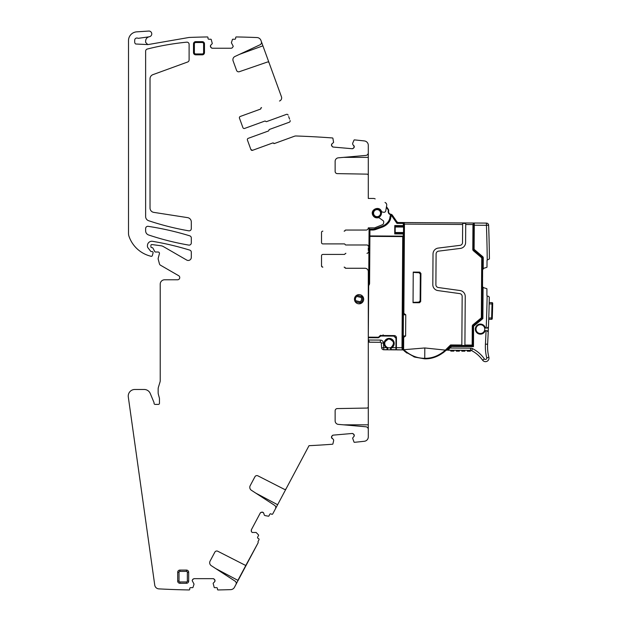 <?xml version="1.0" encoding="UTF-8"?>
<svg xmlns="http://www.w3.org/2000/svg" width="621" height="621" viewBox="0 0 621 621"><rect width="100%" height="100%" fill="white"/><g stroke="black" fill="none" stroke-linecap="round" stroke-linejoin="round"><path stroke-width="0.93" d="M333.648 440.638L332.903 443.891A0.442 0.442 0 0 1 332.507 444.232A891.958 891.958 0 0 1 309.01 445.684L286.102 488.758A1.32 1.32 0 0 1 284.348 489.317L257.87 475.826A2.197 2.197 0 0 0 254.936 476.749L250.193 485.669A3.516 3.516 0 0 0 251.381 490.264L274.575 505.323A2.631 2.631 0 0 1 275.468 508.77L272.774 513.839A0.877 0.877 0 0 1 271.579 514.204L271.004 513.893A0.877 0.877 0 0 0 269.817 514.258L268.901 515.973A0.442 0.442 0 0 1 268.435 516.198L265.144 515.616M286.172 488.642L275.351 508.995M213.143 583.352L214.183 587.35A0.442 0.442 0 0 0 214.602 587.652L216.55 587.652A0.877 0.877 0 0 1 217.428 588.537L217.428 589.189A0.877 0.877 0 0 0 217.862 589.95A841.595 841.595 0 0 0 230.717 589.632A4.394 4.394 0 0 0 234.451 587.303L235.941 584.501A2.569 2.569 0 0 0 235.072 581.14L211.28 565.684A3.516 3.516 0 0 1 210.092 561.089L214.835 552.17A2.197 2.197 0 0 1 217.769 551.246L244.837 565.04A1.304 1.304 0 0 0 246.584 564.489L258.072 542.894A0.877 0.877 0 0 0 258.103 542.133A0.877 0.877 0 0 1 258.134 541.372L258.957 539.82A0.877 0.877 0 0 0 258.592 538.632L258.01 538.322A0.877 0.877 0 0 1 257.645 537.134L258.561 535.418A0.442 0.442 0 0 0 258.491 534.906L256.17 532.508M213.205 583.197L214.563 581.846A1.537 1.537 0 0 0 215.013 580.759L214.563 581.846L215.013 580.604A1.537 1.537 0 0 0 214.563 579.517L215.013 580.604L214.144 579.106A1.537 1.537 0 0 0 213.057 578.656L214.144 579.106L213.057 578.656L194.125 578.656L192.626 579.517L192.176 580.604L194.039 584.105M212.281 43.532L211.233 39.534A0.442 0.442 0 0 0 210.814 39.232L208.873 39.232A0.877 0.877 0 0 1 207.996 38.355L207.996 37.695A0.877 0.877 0 0 0 207.561 36.942A841.595 841.595 0 0 0 189.11 37.454L148.202 44.549A2.197 2.197 0 0 1 147.775 44.58L145.632 42.383L145.632 41.087C145.756 38.96 146.828 37.555 148.846 36.856L138.724 38.261A2.197 2.197 0 0 1 137.652 38.145A2.197 2.197 0 0 0 134.695 40.202L134.695 42.135A2.197 2.197 0 0 0 135.735 44.006L147.775 44.58M212.211 43.687L210.861 45.046A1.537 1.537 0 0 0 210.41 46.133L210.861 45.046L210.41 46.28A1.537 1.537 0 0 0 210.861 47.367L210.41 46.28L211.28 47.786A1.537 1.537 0 0 0 212.366 48.236L211.28 47.786L212.366 48.236L231.291 48.236L232.378 47.786L233.248 46.28L231.385 42.779M333.586 142.38L332.903 138.304A0.442 0.442 0 0 0 332.507 137.963A891.958 891.958 0 0 0 296.077 135.983A4.394 4.394 0 0 0 294.432 136.24L274.49 143.498A0.877 0.877 0 0 1 273.535 143.265A0.877 0.877 0 0 0 272.58 143.024L252.568 150.313L272.704 142.985A0.877 0.877 0 0 1 273.659 143.218L274.606 143.459L294.432 136.24M333.508 142.527L332.049 143.754A1.537 1.537 0 0 0 331.505 144.802L332.049 143.754L331.49 144.957A1.537 1.537 0 0 0 331.847 146.075L331.49 144.957L332.227 146.525A1.537 1.537 0 0 0 333.267 147.068L332.227 146.525L333.267 147.068L352.123 148.722L353.248 148.365L352.123 148.722A1.537 1.537 0 0 0 353.248 148.365L354.242 146.944L353.698 147.984A1.537 1.537 0 0 0 354.242 146.944L354.257 146.789A1.537 1.537 0 0 0 353.9 145.671L354.257 146.789L352.674 144.204M352.705 143.226L354.009 140.152A0.442 0.442 0 0 1 354.451 139.888A891.958 891.958 0 0 1 364.387 140.936A4.394 4.394 0 0 1 368.292 145.298L368.292 152.789A2.631 2.631 0 0 1 365.885 155.413L338.344 157.827A3.516 3.516 0 0 0 335.138 161.32L335.138 171.427A2.197 2.197 0 0 0 337.296 173.624L366.995 174.136A1.32 1.32 0 0 1 368.292 175.456L368.292 198.433L373.663 198.433A1.32 1.32 0 0 1 374.114 198.51L375.2 198.914M352.619 438.154L354.009 442.043A0.442 0.442 0 0 0 354.451 442.315A891.958 891.958 0 0 0 364.387 441.267A4.394 4.394 0 0 0 368.292 436.897L368.292 429.406A2.631 2.631 0 0 0 365.885 426.782L338.344 424.376A3.516 3.516 0 0 1 335.138 420.875L335.138 410.776A2.197 2.197 0 0 1 337.296 408.579L366.995 408.059A1.32 1.32 0 0 0 368.292 406.739L368.292 271.556A3.291 3.291 0 0 0 365.001 268.264L345.897 268.264L345.082 267.713A0.877 0.877 0 0 0 344.267 267.162L344.135 267.162A0.877 0.877 0 0 1 344.95 267.713A0.877 0.877 0 0 0 345.765 268.264L365.001 268.264M352.674 437.999L353.9 436.532A1.537 1.537 0 0 0 354.257 435.406L353.9 436.532L354.242 435.259A1.537 1.537 0 0 0 353.698 434.211L354.242 435.259L353.248 433.831A1.537 1.537 0 0 0 352.123 433.481L353.248 433.831L352.123 433.481L333.267 435.127L332.227 435.67L333.267 435.127A1.537 1.537 0 0 0 332.227 435.67L331.49 437.246L331.847 436.121A1.537 1.537 0 0 0 331.49 437.246L331.505 437.401A1.537 1.537 0 0 0 332.049 438.442L331.505 437.401L333.508 439.668M264.414 515.244L265.082 515.593M264.313 515.112L263.754 513.288A1.537 1.537 0 0 0 263.001 512.379L263.754 513.288L262.869 512.302A1.537 1.537 0 0 0 261.697 512.193L262.869 512.302L261.13 512.364A1.537 1.537 0 0 0 260.222 513.109L261.13 512.364L260.222 513.109L251.342 529.822L251.396 531.56L252.149 532.469L256.116 532.461M368.292 406.608L368.292 430.539M368.292 247.818L368.292 250.504M345.765 244.985L366.972 244.985A1.32 1.32 0 0 1 368.292 246.304M321.523 232.471A1.32 1.32 0 0 1 322.842 231.152A1.32 1.32 0 0 0 321.523 232.471L321.523 242.57A1.32 1.32 0 0 0 322.842 243.89L344.267 243.89A0.877 0.877 0 0 1 345.082 244.441A0.877 0.877 0 0 0 345.897 244.985L366.972 244.985M366.095 230.057L345.765 230.057A0.877 0.877 0 0 0 344.95 230.601A0.877 0.877 0 0 1 344.135 231.152L344.267 231.152A0.877 0.877 0 0 0 345.082 230.601A0.877 0.877 0 0 1 345.897 230.057L366.095 230.057A2.197 2.197 0 0 0 368.292 227.86L374.657 227.86L382.458 224.709A1.754 1.754 0 0 0 383.53 223.381L383.716 222.318A1.754 1.754 0 0 0 383.01 220.579L379.322 217.948A1.32 1.32 0 0 0 378.236 217.746C375.736 218.181 373.904 217.28 372.724 215.037C370.023 209.533 379.26 205.528 381.426 211.256A1.32 1.32 0 0 0 382.396 212.033L383.693 212.273A1.754 1.754 0 0 0 385.742 210.845L386.697 205.411A2.631 2.631 0 0 0 385.004 202.477M488.774 229.405A1317.514 1317.514 0 0 0 488.711 227.682L488.657 226.083A1317.514 1317.514 0 0 0 488.626 225.213L486.429 225.299L486.445 223.102L398.558 222.512A2.197 2.197 0 0 1 396.765 221.565L392.348 215.169A2.197 2.197 0 0 0 390.857 214.245A2.631 2.631 0 0 1 388.668 211.07A2.197 2.197 0 0 0 388.335 209.355L386.479 206.669L386.697 205.411M386.572 204.03L385.796 202.935M288.664 116.585L289.58 119.108M266.525 121.631L286.46 114.373A1.32 1.32 0 0 1 288.144 115.164M240.249 116.469L260.385 109.141A0.877 0.877 0 0 0 260.96 108.349A0.877 0.877 0 0 1 261.542 107.549L261.418 107.596A0.877 0.877 0 0 0 260.843 108.388A0.877 0.877 0 0 1 260.269 109.187L240.249 116.469A1.32 1.32 0 0 0 239.465 118.161L242.92 127.654A1.32 1.32 0 0 0 244.604 128.438L264.74 121.111A0.877 0.877 0 0 1 265.695 121.343A0.877 0.877 0 0 0 266.65 121.584L286.46 114.373M279.497 101.021A3.291 3.291 0 0 0 281.46 96.798L269.095 62.822A1.32 1.32 0 0 0 267.426 62.03L239.341 71.702A2.197 2.197 0 0 1 236.562 70.375L233.108 60.881A3.516 3.516 0 0 1 234.924 56.495L259.982 44.813A2.631 2.631 0 0 0 261.34 41.522L260.952 40.443A4.394 4.394 0 0 0 257.009 37.555A841.595 841.595 0 0 0 236.096 36.942A0.877 0.877 0 0 0 235.662 37.695L235.662 38.355A0.877 0.877 0 0 1 234.785 39.232L232.844 39.232A0.442 0.442 0 0 0 232.425 39.534L231.392 42.717M194.031 584.175L192.999 587.35A0.442 0.442 0 0 1 192.58 587.652L190.639 587.652A0.877 0.877 0 0 0 189.754 588.537L189.754 589.189A0.877 0.877 0 0 1 189.327 589.95A841.595 841.595 0 0 1 158.86 588.879A4.394 4.394 0 0 1 154.745 585.106L128.306 396.982A6.59 6.59 0 0 1 134.827 389.476L144.196 389.476A6.59 6.59 0 0 1 150.282 393.543L153.985 402.47A1.095 1.095 0 0 1 154.062 402.889L154.062 403.308A1.095 1.095 0 0 0 155.165 404.403L158.371 404.403A1.095 1.095 0 0 0 159.465 403.308L159.465 398.954A4.394 4.394 0 0 0 159.318 397.82L158.363 394.273A6.35 6.35 0 0 1 158.153 392.627L158.153 389.033A6.35 6.35 0 0 1 158.433 387.162L160.024 381.993A4.394 4.394 0 0 0 160.218 380.704L160.218 284.177A4.394 4.394 0 0 1 164.604 279.784L177.552 279.784A2.197 2.197 0 0 0 178.646 275.685L160.474 265.198A2.197 2.197 0 0 1 159.45 263.863L158.223 259.275A2.197 2.197 0 0 1 158.223 258.142L159.418 253.671A1.32 1.32 0 0 0 158.153 252.01L155.514 252.01A0.877 0.877 0 0 1 154.738 251.544L152.968 248.206A1.095 1.095 0 0 0 151.998 247.624L151.78 247.624A0.877 0.877 0 0 1 150.903 246.747L150.903 245.427A0.877 0.877 0 0 1 151.897 244.558L160.924 245.745A6.59 6.59 0 0 1 163.354 246.576L186.696 260.052A3.074 3.074 0 0 0 191.307 257.389L191.307 252.211A2.197 2.197 0 0 0 189.754 250.116A290.085 290.085 0 0 0 152.549 241.321A4.394 4.394 0 0 0 147.433 245.644L147.433 246.351A2.197 2.197 0 0 0 147.899 247.701L150.647 251.226A0.877 0.877 0 0 0 151.345 251.559L151.998 251.559A1.095 1.095 0 0 1 153.061 252.941L152.378 255.503A1.095 1.095 0 0 1 151.043 256.287A43.92 43.92 0 0 1 149.094 255.736A30.739 30.739 0 0 1 128.974 236.236A8.787 8.787 0 0 1 128.508 233.411L128.508 40.613A8.787 8.787 0 0 1 136.674 31.85L148.924 31.05A2.857 2.857 0 0 1 149.568 36.686L149.04 36.81A4.394 4.394 0 0 0 148.846 36.856M235.941 584.501L246.048 565.025L237.905 580.356L215.634 568.518M150.026 208.027A4.394 4.394 0 0 0 153.744 212.366L187.589 217.629A4.394 4.394 0 0 1 191.307 221.969L191.307 228.652A2.197 2.197 0 0 1 188.737 230.818A272.898 272.898 0 0 1 148.629 220.711A4.394 4.394 0 0 1 145.632 216.543L145.632 51.163A2.197 2.197 0 0 1 147.293 49.036A272.285 272.285 0 0 1 186.696 42.166A2.197 2.197 0 0 1 189.11 44.355L189.11 59.934A2.197 2.197 0 0 1 187.666 61.999L152.913 74.652A4.394 4.394 0 0 0 150.026 78.774L150.026 208.027M189.754 235.84A2.197 2.197 0 0 1 191.307 237.936L191.307 242.927A2.197 2.197 0 0 1 188.737 245.093A272.898 272.898 0 0 1 148.629 234.986A4.394 4.394 0 0 1 145.632 230.818L145.632 228.512A2.197 2.197 0 0 1 148.155 226.339A290.085 290.085 0 0 1 189.754 235.84M345.765 253.329L345.897 253.329A0.877 0.877 0 0 0 345.082 253.88A0.877 0.877 0 0 1 344.267 254.431L322.842 254.431A1.32 1.32 0 0 0 321.523 255.743L321.523 265.85L322.439 267.1M366.972 253.329A1.32 1.32 0 0 0 368.292 252.01M368.292 197.998L368.292 198.433M250.876 149.521L252.568 150.313A1.32 1.32 0 0 1 250.876 149.521L247.422 140.028A1.32 1.32 0 0 1 248.214 138.343L268.35 131.015A0.877 0.877 0 0 0 268.924 130.216A0.877 0.877 0 0 1 269.498 129.424L289.308 122.213A1.32 1.32 0 0 0 290.1 120.528M251.342 529.822L251.226 530.994M321.523 242.57A1.32 1.32 0 0 0 322.842 243.89M231.291 48.236L232.378 47.786M194.125 578.656L193.038 579.106M195.7 41.654A2.197 2.197 0 0 0 193.504 43.843L193.504 52.63A2.197 2.197 0 0 0 195.7 54.827L202.283 54.827A2.197 2.197 0 0 0 204.48 52.63L204.48 43.843A2.197 2.197 0 0 0 202.283 41.654L195.7 41.654L195.7 42.531L202.283 42.531L202.283 41.654M188.675 581.07L188.675 572.283A2.197 2.197 0 0 0 186.479 570.086L179.888 570.086A2.197 2.197 0 0 0 177.691 572.283L177.691 581.07A2.197 2.197 0 0 0 179.888 583.266L186.479 583.266A2.197 2.197 0 0 0 188.675 581.07L187.356 581.07A0.877 0.877 0 0 1 186.479 581.947L179.888 581.947L179.888 583.266M368.292 175.596L368.292 157.369L343.514 157.369M368.292 151.664L368.292 157.369M260.96 40.466L262.908 45.83L239.628 54.306M269.141 62.954L262.908 45.83M321.523 265.85A1.32 1.32 0 0 0 322.842 267.162M359.07 303.832A4.611 4.611 0 0 0 363.681 299.221A4.611 4.611 0 0 0 359.07 294.61A4.611 4.611 0 0 0 354.459 299.221A4.611 4.611 0 0 0 359.07 303.832M252.165 150.391L252.568 150.313M269.382 129.471L289.308 122.213M258.072 542.894L246.39 564.388L258.072 542.894M352.619 144.041L352.689 143.296M333.586 439.823L333.656 440.568M484.194 331.311L485.389 330.651A1.32 1.32 0 0 0 484.194 331.311L485.832 330.675A0.877 0.877 0 0 0 484.993 331.187A5.053 5.053 0 0 1 475.624 330.791A5.053 5.053 0 0 1 478.721 324.356A5.053 5.053 0 0 1 485.156 327.453A0.877 0.877 0 0 0 485.948 328.035L485.506 328.02A1.32 1.32 0 0 1 484.364 327.259A4.394 4.394 0 0 0 475.997 329.091A4.394 4.394 0 0 0 484.194 331.311A4.394 4.394 0 0 0 484.364 327.259L485.948 328.035A0.877 0.877 0 0 1 485.156 327.453M487.632 330.939A1.32 1.32 0 0 0 486.957 330.721L485.389 330.651M488.106 331.505L488.215 332.088A1.32 1.32 0 0 0 488.075 331.443M487.563 345.695L487.617 344.251A1317.514 1317.514 0 0 0 488.44 326.825L487.066 328.09A1.32 1.32 0 0 0 487.764 327.919M488.246 327.461A1.32 1.32 0 0 0 488.44 326.825L488.277 327.407M486.957 330.721L488.215 332.095L486.957 330.721L487.555 330.892M482.664 287.826A0.442 0.442 0 0 0 482.641 287.973L482.439 318.371L473.637 325.66A1.32 1.32 0 0 0 473.155 326.669A1.32 1.32 0 0 1 473.637 325.66L482.439 318.371L482.874 318.581L483.084 287.539L486.623 288.594A0.442 0.442 0 0 1 486.926 289.013L486.903 295.348A0.877 0.877 0 0 0 487.128 295.938L487.78 296.233M451.467 346.495L451.288 346.052L449.612 347.713L449.922 348.024L451.467 346.495L473.466 346.642L473.031 346.2L473.155 326.669L473.101 335.658L472.659 335.658M451.288 346.052L473.031 346.2L451.288 346.052L447.842 349.452A0.442 0.442 0 0 0 448.152 350.205L450.823 350.228L450.815 351.106L450.823 350.228L456.311 350.26L456.303 351.137L456.311 350.26L461.799 350.298L461.799 351.175L461.799 350.298L467.287 350.337L467.287 351.214L467.287 350.337L470.578 350.36L448.152 350.205A0.442 0.442 0 0 1 447.842 349.452M482.641 287.973L483.084 287.539A0.442 0.442 0 0 0 482.773 287.663M472.651 337.195L473.086 337.195L473.078 338.732L473.101 335.658M473.031 346.2L473.055 342.249M489.301 297.125L488.424 296.233L489.301 297.125A1317.514 1317.514 0 0 1 488.44 326.825L487.066 328.09L486.189 328.051A1315.325 1315.325 0 0 0 487.128 295.938M483.596 287.601A1.537 1.537 0 0 1 482.54 286.134L482.564 278.348L482.043 278.348M482.579 296.597L481.927 295.425M482.983 268.373A0.442 0.442 0 0 0 483.208 268.435L482.113 267.946M489.038 238.223A1317.514 1317.514 0 0 1 489.433 258.895L487.244 260.067A1315.325 1315.325 0 0 0 486.429 225.299L474.273 225.213L474.118 248.92A0.877 0.877 0 0 0 474.428 249.595L474.141 249.929L482.377 256.939L482.843 257.948L482.773 267.993A0.442 0.442 0 0 0 482.835 268.225M473.668 250.395L473.846 223.451L474.289 223.017A0.442 0.442 -179.6 0 0 473.846 223.451L474.289 223.017L486.445 223.102A2.197 2.197 0 0 1 488.626 225.213A1317.514 1317.514 0 0 1 489.433 258.895L487.244 260.067A0.877 0.877 0 0 0 487.019 260.657L486.996 266.991A0.442 0.442 0 0 1 486.693 267.403L483.208 268.435L483.278 257.948A1.754 1.754 0 0 0 482.657 256.597L482.377 256.939L474.141 249.929A1.32 1.32 0 0 1 473.676 248.92L474.118 248.92M481.865 304.756L482.525 304.764L482.517 306.518M482.455 315.305L482.439 318.371M473.031 345.323L472.534 345.323M395.957 345.028L396.392 346.013M391.183 347.341C394.746 343.56 394.087 340.797 389.188 339.05A4.394 4.394 0 0 0 387.085 347.318A4.394 4.394 0 0 0 391.183 347.341A1.32 1.32 0 0 0 391.044 349.6L403.176 349.91L405.125 351.68L414.688 357.114L424.748 358.837C432.387 359 439.536 356.128 446.204 350.205L424.818 347.962L403.611 349.724L403.176 349.879L405.125 351.68M446.336 350.073A128.679 128.679 0 0 1 447.089 350.197L446.212 350.197M482.043 278.286L482.564 278.348M473.776 234.653L473.707 244.317L473.272 244.309M472.604 343.786L473.047 343.786M488.083 334.983L487.959 337.607L488.083 334.983M482.595 360.172L484.388 358.907A32.936 32.936 0 0 0 472.573 348.645L471.572 350.601A30.739 30.739 0 0 1 482.595 360.172A3.516 3.516 0 0 0 488.874 357.285A43.92 43.92 0 0 1 487.617 344.251L487.617 344.345M487.656 343.545A1317.514 1317.514 0 0 0 487.959 337.607M472.721 326.172L472.597 345.097L464.912 345.051L465.238 296.458A5.931 5.931 0 0 0 460.122 290.55L438.348 287.531A2.857 2.857 0 0 1 435.888 284.69L436.097 253.942A2.857 2.857 0 0 1 438.597 251.132L460.402 248.408A5.931 5.931 0 0 0 465.595 242.563L465.719 224.499L472.961 224.546L473.412 223.475L473.233 249.409A1.32 1.32 0 0 0 473.699 250.418L481.717 257.241L481.43 257.575A0.877 0.877 0 0 1 481.741 258.251L481.345 317.447L481.787 317.447A1.32 1.32 0 0 1 481.306 318.457L473.202 325.163A1.32 1.32 0 0 0 472.721 326.172L472.286 326.172L472.154 345.54A0.442 0.442 0 0 0 472.597 345.097M481.717 257.241A1.32 1.32 0 0 1 482.175 258.251L481.787 317.447M465.719 224.499L465.719 223.42L462.645 223.405L462.645 224.476L404.45 224.088L404.023 222.551L473.412 223.017L473.404 223.894M473.412 223.017L473.412 223.475M473.334 234.653A0.442 0.442 0 0 1 473.776 234.218L473.831 225.431L473.396 225.431M473.396 225.865A0.442 0.442 0 0 0 473.831 226.308L473.831 225.982M465.238 296.458L464.904 345.486L472.154 345.54L451.025 345.392L450.59 344.95L445.467 350.003L446.204 350.205M462.645 224.476L462.521 242.547A2.857 2.857 0 0 1 460.021 245.357L438.216 248.082A5.931 5.931 0 0 0 433.023 253.927L432.814 284.666A5.931 5.931 0 0 0 437.929 290.581L459.695 293.593A2.857 2.857 0 0 1 462.164 296.442L461.83 345.47L451.025 345.392M403.262 336.993L403.697 337.366L405.622 335.977L405.761 314.793L403.86 313.372L403.417 313.737L403.176 349.879M420.673 301.371L420.922 273.45L419.61 272.122L413.244 272.083L413.043 302.699L419.408 302.738L420.673 301.371L420.859 273.512L419.548 272.192L413.244 272.239M420.735 301.433L419.408 302.738M451.079 345.392L446.437 349.972M446.103 350.298L443.146 352.79M435.088 357.075L424.748 358.837L424.748 358.294C432.131 358.457 439.055 355.701 445.529 350.034M424.624 358.837L413.741 356.764M406.965 353.108L404.411 351.075L404.721 350.562M464.904 345.486L464.912 345.051M403.883 349.778C410.341 355.569 417.296 358.41 424.748 358.294L424.818 347.962M413.244 272.425L419.02 272.712L420.316 274.047L420.138 300.828L418.826 302.148L413.043 302.357M491.677 316.236A1320.37 1320.37 0 0 1 491.622 317.999L488.766 317.983A1317.514 1317.514 0 0 0 489.162 303.925L492.018 303.948L492.042 302.629L492.018 303.948L492.678 303.964L492.694 303.304L492.678 303.964A1321.03 1321.03 0 0 1 492.282 318.022L491.622 317.999L491.591 319.318L488.727 319.178M491.591 319.318A0.66 0.66 0 0 0 492.259 318.682L492.282 318.022L492.259 318.682A0.66 0.66 0 0 1 491.591 319.318L488.719 319.295M492.694 303.304A0.66 0.66 0 0 0 492.042 302.629L489.193 302.613L489.162 303.925L489.193 302.613M369.13 342.155L380.386 342.287L380.401 340.091A3.074 3.074 0 0 1 383.444 342.916L381.255 343.095A0.877 0.877 0 0 0 380.386 342.287L369.627 342.218L368.323 340.013L368.338 337.692L378.336 337.754L380.828 336.015L393.823 336.101L396.004 338.313L395.926 349.856L386.456 349.794A1.32 1.32 0 0 0 387.201 349.576A0.877 0.877 0 0 0 387.527 349.157M383.444 342.916L383.809 349.778L387.201 349.576A1.32 1.32 0 0 0 387.085 347.318M391.75 347.783L394.118 342.458L391.983 347.636L391.191 348.07A0.877 0.877 0 0 0 390.702 348.614M384.22 342.388L389.165 338.391L394.102 342.396L389.22 338.391M482.051 277.688L482.571 277.68L482.595 269.84L483.658 268.381M488.921 234.008L489.014 237.354L488.921 234.008A1317.514 1317.514 0 0 0 488.805 230.36M403.332 236.601L403.332 236.159L369.899 235.933L369.937 230.011L372.46 230.026L372.468 229.149L369.945 229.126A0.877 0.877 0 0 0 369.503 229.242L369.06 230.003L369.076 227.86L368.89 255.736M403.239 236.159L403.254 233.962L394.723 233.907L394.777 225.563L403.308 225.617L403.324 223.42L396.951 223.381L391.851 215.992L392.573 215.495A1.32 1.32 0 0 0 390.19 216.007L389.817 218.033L390.19 216.007L391.059 216.162L390.687 218.196L389.817 218.033A8.787 8.787 0 0 1 388.016 221.961A14.05 14.05 0 0 1 381.799 226.386L375.48 228.637L381.799 226.386L382.094 227.208L375.775 229.467L375.48 228.637A8.787 8.787 0 0 1 372.468 229.149M403.409 225.842L403.332 227.045L403.308 225.617M403.534 235.281L403.541 233.744M369.122 342.155L368.331 341.783M381.255 343.095L381.636 347.76L386.285 347.597L387.527 348.528M488.657 226.083L488.711 227.682M489.131 241.848L489.208 245.194L489.131 241.848M390.19 216.007A1.32 1.32 0 0 1 391.471 214.928L392.573 215.495M369.511 227.86L369.06 230.003L369.937 230.011L369.945 229.126A0.877 0.877 0 0 0 369.06 230.003L369.021 235.933L369.899 235.933M403.572 225.617L403.58 223.428L402.703 222.543M403.565 224.965L404.007 224.965M473.846 223.451L473.839 225.213L474.273 225.213L474.289 223.017M402.47 222.535L403.58 223.428M398.558 222.512L396.951 223.381L391.851 215.992A0.442 0.442 0 0 0 391.059 216.162M403.487 237.261L403.922 237.261M368.292 337.156L368.688 285.994L368.292 285.994M368.292 340.013L380.401 340.091M368.292 337.49L371.762 337.514L371.079 337.172M403.363 237.261L403.448 235.281L403.937 235.281M395.942 347.659L391.983 347.636A5.053 5.053 0 0 0 387.131 338.818A5.053 5.053 0 0 0 386.285 347.597M387.551 348.598A0.877 0.877 0 0 0 387.077 348.039L387.201 349.576M390.718 349.181A0.877 0.877 0 0 0 391.044 349.6A1.32 1.32 0 0 0 391.781 349.833M396.765 221.565L396.951 223.381M377.102 208.757A4.394 4.394 0 0 0 372.685 213.112A4.394 4.394 0 0 0 377.048 217.536A4.394 4.394 0 0 0 381.465 213.174A4.394 4.394 0 0 0 377.102 208.757C371.443 208.446 371.381 217.769 377.048 217.536C382.707 217.847 382.769 208.524 377.102 208.757A4.394 4.394 0 0 1 381.465 213.174A4.394 4.394 0 0 1 377.048 217.536M396.384 347.667L401.989 347.706L402.284 349.902L396.369 349.864L396.446 337.785A2.197 2.197 0 0 0 394.265 335.573L380.246 335.48L378.484 337.226L368.346 337.156M402.726 236.593L403.161 236.601L402.416 347.706L401.989 347.706L402.726 236.593L369.014 236.368L368.703 283.3A2.197 2.197 0 0 1 368.4 284.395L368.292 284.573M380.293 335.48A0.877 0.877 0 0 1 380.068 335.852L378.957 337.506M380.432 335.278L380.207 336.272M391.983 347.636L391.191 348.07L391.044 349.6M392.689 335.565L391.898 335.883L393.823 335.899L396.004 338.313M383.072 334.859L383.941 335.744L380.712 335.72A0.877 0.877 157.9 0 0 380.091 335.977M483.278 257.948L482.843 257.948A1.32 1.32 0 0 0 482.377 256.939M482.773 267.993L483.208 268.435L482.688 268.435M388.668 211.07L388.241 210.977A3.074 3.074 0 0 0 390.795 214.68A1.754 1.754 0 0 1 391.471 214.928L392.348 215.169M371.49 337.18L378.173 337.358A0.877 0.877 0 0 0 378.794 337.11M403.215 349.91L402.284 349.902L402.718 349.468L402.416 347.706M403.953 239.007L403.161 236.601M403.479 238.293L402.718 349.468M383.576 335.503L392.099 335.557M473.334 234.831L473.769 234.839M453.889 351.121L453.897 350.244L453.889 351.121L450.815 351.106M470.361 351.23L470.361 350.353L470.361 351.23L467.287 351.214M464.873 351.199L464.873 350.322L464.873 351.199L461.799 351.175M459.377 351.16L459.385 350.283L459.377 351.16L456.303 351.137M360.102 301.721A3.074 3.074 0 0 0 361.08 297.443L356.889 296.481A3.074 3.074 0 0 0 355.911 300.766L360.102 301.721L360.258 302.885A4.168 4.168 0 0 0 361.725 296.465L356.733 295.317A4.168 4.168 0 0 0 356.175 295.635M355.911 300.766L355.266 301.744L360.258 302.885M361.08 297.443L361.725 296.465M356.889 296.481L356.733 295.332M354.964 301.325A4.168 4.168 0 0 0 355.266 301.744M492.632 305.928L492.344 316.027M395.212 226.991L395.173 232.479M403.363 233.744L403.51 233.744A0.442 0.442 0 0 1 403.945 234.187L404.007 225.407A0.442 0.442 0 0 1 403.565 225.842L403.51 233.744M404.209 238.65L403.479 238.138M396.004 338.111L396.019 336.466M381.636 347.76A2.197 2.197 0 0 0 383.809 349.778L386.456 349.794M403.254 233.962L403.301 232.533L394.731 232.479L403.332 232.533L403.541 233.962M394.77 226.991L403.332 227.045M413.043 302.543L419.338 302.668M405.622 335.977L403.27 335.961M405.761 314.793L403.409 314.777M404.023 223.009L403.417 313.737M403.929 236.818L403.945 234.466M471.572 350.601A2.197 2.197 0 0 0 470.578 350.36L470.594 348.164A4.394 4.394 0 0 1 472.573 348.645M481.787 317.052L482.447 317.059M487.679 327.966L487.074 328.09M470.594 348.164L449.922 348.024L448.152 350.205M487.617 344.251L485.428 344.135A1315.325 1315.325 0 0 0 486.08 330.683L485.832 330.675M238.099 580.456L246.584 564.489M257.164 544.586L257.684 543.616M343.514 424.826L368.292 424.826M202.283 42.531A1.32 1.32 0 0 1 203.603 43.843L203.603 52.63L204.48 52.63M202.283 54.827L202.283 53.949L195.7 53.949A1.32 1.32 0 0 1 194.381 52.63L194.381 43.843L193.504 43.843M195.7 42.531A1.32 1.32 0 0 0 194.381 43.843M202.283 53.949A1.32 1.32 0 0 0 203.603 52.63M187.356 581.07L187.356 572.283A0.877 0.877 0 0 0 186.479 571.405L179.888 571.405A0.877 0.877 0 0 0 179.011 572.283L177.691 572.283M179.888 581.947A0.877 0.877 0 0 1 179.011 581.07L179.011 572.283M186.479 571.405L186.479 570.086M187.356 572.283L188.675 572.283M179.888 570.086L179.888 571.405M179.011 581.07L177.691 581.07M186.479 581.947L186.479 583.266M194.381 52.63L193.504 52.63M195.7 53.949L195.7 54.827M203.603 43.843L204.48 43.843M255.736 493.097L277.618 504.726M473.155 326.669L473.598 326.669A0.877 0.877 0 0 1 473.916 326.002L482.874 318.581M473.466 346.642L473.598 326.669M481.306 318.457L481.027 318.115L472.923 324.83L473.202 325.163M472.923 324.83A1.754 1.754 0 0 0 472.286 326.172M481.027 318.115A0.877 0.877 0 0 0 481.345 317.447M482.175 258.251L481.741 258.251M472.961 224.546L472.798 249.401A1.754 1.754 0 0 0 473.412 250.752L481.43 257.575M473.233 249.409L472.798 249.401M404.45 224.088L403.86 313.372M403.697 337.366L403.611 349.724M461.838 345.028L450.59 344.95L445.467 350.003M491.622 317.999L492.018 303.948A1320.37 1320.37 0 0 1 491.979 305.703M474.428 249.595L482.657 256.597M388.241 210.977A1.754 1.754 0 0 0 387.97 209.603L386.371 207.282M368.292 285L368.866 285.334A1.32 1.32 0 0 0 368.688 285.994M368.866 285.334L369.161 284.837A3.074 3.074 0 0 0 369.58 283.3L369.891 236.376M390.857 214.245L390.795 214.68M377.102 209.634A3.516 3.516 0 0 0 373.563 213.119A3.516 3.516 0 0 0 377.056 216.659A3.516 3.516 0 0 0 380.588 213.174A3.516 3.516 0 0 0 377.102 209.634M403.487 236.601L403.471 238.363M382.094 227.208A14.935 14.935 0 0 0 388.707 222.512L388.016 221.961M388.707 222.512A9.664 9.664 0 0 0 390.687 218.196M402.346 349.902A0.442 0.435 -89.6 0 0 402.781 349.468L403.176 349.468M416.132 272.215L416.132 272.635M415.93 302.186L415.93 302.598M419.85 302.574L419.858 301.635M420.044 273.24L420.052 272.293M372.46 230.026A9.664 9.664 0 0 0 375.775 229.467M369.58 283.3L368.703 283.3M369.161 284.837L368.4 284.395M378.173 337.358L378.336 337.754M394.731 233.108L403.27 233.17M394.777 226.355L403.316 226.417M485.428 344.135A46.109 46.109 0 0 0 486.74 357.82L488.874 357.285M484.388 358.907A1.32 1.32 0 0 0 486.74 357.82"/></g></svg>
